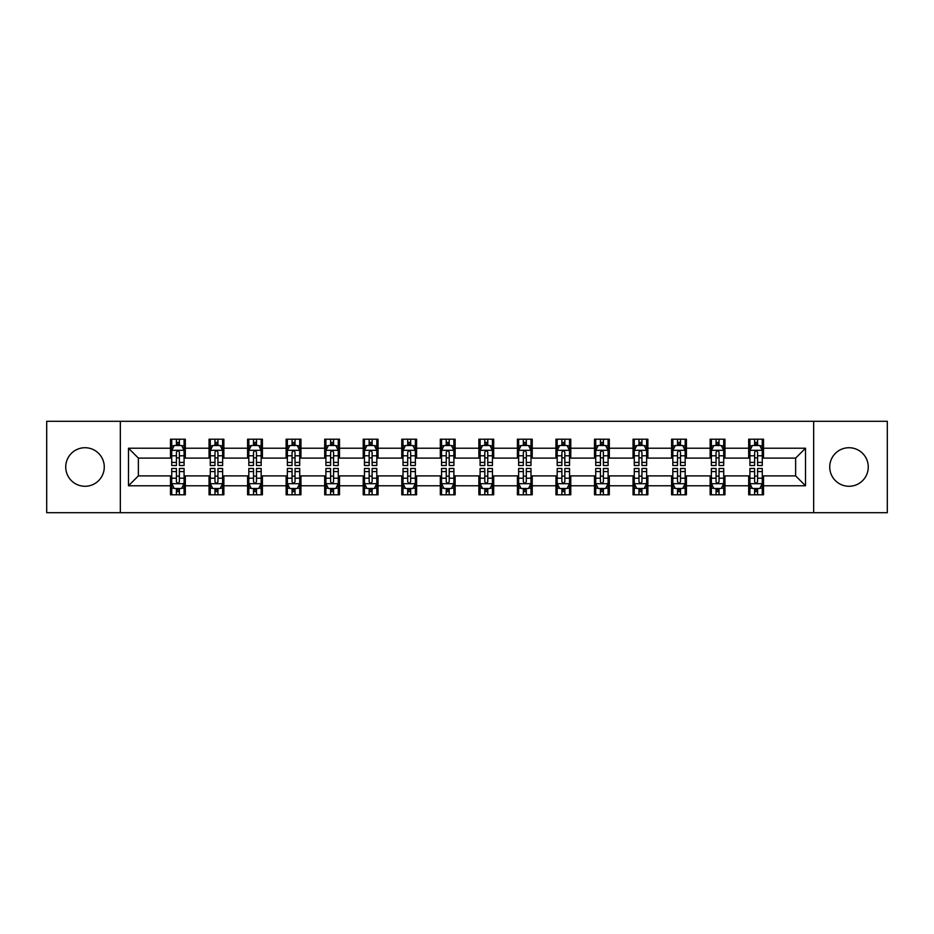 <?xml version="1.0" encoding="UTF-8"?>
<svg xmlns="http://www.w3.org/2000/svg" width="934" height="934" viewBox="0 0 934 934"><rect width="100%" height="100%" fill="white"/><g stroke="black" fill="none" stroke-linecap="round" stroke-linejoin="round"><path stroke-width="1.4" d="M849.006 447.725A19.275 19.275 0 0 0 829.731 467A19.275 19.275 0 0 0 849.006 486.275A19.275 19.275 0 0 0 868.27 467A19.275 19.275 0 0 0 849.006 447.725M84.994 447.725A19.275 19.275 0 0 0 65.73 467A19.275 19.275 0 0 0 84.994 486.275A19.275 19.275 0 0 0 104.269 467A19.275 19.275 0 0 0 84.994 447.725M813.666 512.708L887.3 512.708L887.3 421.292L813.666 421.292L813.666 512.708L120.334 512.708L120.334 421.292L46.7 421.292L46.7 512.708L120.334 512.708M813.666 421.292L120.334 421.292M763.51 448.227L763.51 439.202L748.683 439.202L748.683 448.227L724.959 448.227L724.959 439.202L710.132 439.202L710.132 448.227L686.42 448.227L686.42 439.202L671.593 439.202L671.593 448.227L647.869 448.227L647.869 439.202L633.042 439.202L633.042 448.227L609.318 448.227L609.318 439.202L594.503 439.202L594.503 448.227L570.779 448.227L570.779 439.202L555.952 439.202L555.952 448.227L532.228 448.227L532.228 439.202L517.401 439.202L517.401 448.227L493.689 448.227L493.689 439.202L478.862 439.202L478.862 448.227L455.138 448.227L455.138 439.202L440.311 439.202L440.311 448.227L416.599 448.227L416.599 439.202L401.772 439.202L401.772 448.227L378.048 448.227L378.048 439.202L363.221 439.202L363.221 448.227L339.497 448.227L339.497 439.202L324.682 439.202L324.682 448.227L300.958 448.227L300.958 439.202L286.131 439.202L286.131 448.227L262.407 448.227L262.407 439.202L247.58 439.202L247.58 448.227L223.868 448.227L223.868 439.202L209.041 439.202L209.041 448.227L185.317 448.227L185.317 439.202L170.49 439.202L170.49 448.227L128.483 448.227L128.483 485.773L138.372 475.896L170.49 475.896L170.49 494.798L185.317 494.798L185.317 475.896L209.041 475.896L209.041 494.798L223.868 494.798L223.868 475.896L247.58 475.896L247.58 494.798L262.407 494.798L262.407 475.896L286.131 475.896L286.131 494.798L300.958 494.798L300.958 475.896L324.682 475.896L324.682 494.798L339.497 494.798L339.497 475.896L363.221 475.896L363.221 494.798L378.048 494.798L378.048 475.896L401.772 475.896L401.772 494.798L416.599 494.798L416.599 475.896L440.311 475.896L440.311 494.798L455.138 494.798L455.138 475.896L478.862 475.896L478.862 494.798L493.689 494.798L493.689 475.896L517.401 475.896L517.401 494.798L532.228 494.798L532.228 475.896L555.952 475.896L555.952 494.798L570.779 494.798L570.779 475.896L594.503 475.896L594.503 494.798L609.318 494.798L609.318 475.896L633.042 475.896L633.042 494.798L647.869 494.798L647.869 475.896L671.593 475.896L671.593 494.798L686.42 494.798L686.42 475.896L710.132 475.896L710.132 494.798L724.959 494.798L724.959 475.896L748.683 475.896L748.683 494.798L763.51 494.798L763.51 475.896L795.628 475.896L795.628 458.104L763.51 458.104L763.51 448.227L805.517 448.227L805.517 485.773L763.51 485.773M748.683 485.773L724.959 485.773M710.132 485.773L686.42 485.773M671.593 485.773L647.869 485.773M633.042 485.773L609.318 485.773M594.503 485.773L570.779 485.773M555.952 485.773L532.228 485.773M517.401 485.773L493.689 485.773M478.862 485.773L455.138 485.773M440.311 485.773L416.599 485.773M401.772 485.773L378.048 485.773M363.221 485.773L339.497 485.773M324.682 485.773L300.958 485.773M286.131 485.773L262.407 485.773M247.58 485.773L223.868 485.773M209.041 485.773L185.317 485.773M170.49 485.773L128.483 485.773M748.683 448.227L748.683 458.104L724.959 458.104L724.959 448.227M710.132 448.227L710.132 458.104L686.42 458.104L686.42 448.227M671.593 448.227L671.593 458.104L647.869 458.104L647.869 448.227M633.042 448.227L633.042 458.104L609.318 458.104L609.318 448.227M594.503 448.227L594.503 458.104L570.779 458.104L570.779 448.227M555.952 448.227L555.952 458.104L532.228 458.104L532.228 448.227M517.401 448.227L517.401 458.104L493.689 458.104L493.689 448.227M478.862 448.227L478.862 458.104L455.138 458.104L455.138 448.227M440.311 448.227L440.311 458.104L416.599 458.104L416.599 448.227M401.772 448.227L401.772 458.104L378.048 458.104L378.048 448.227M363.221 448.227L363.221 458.104L339.497 458.104L339.497 448.227M324.682 448.227L324.682 458.104L300.958 458.104L300.958 448.227M286.131 448.227L286.131 458.104L262.407 458.104L262.407 448.227M247.58 448.227L247.58 458.104L223.868 458.104L223.868 448.227M209.041 448.227L209.041 458.104L185.317 458.104L185.317 448.227M170.49 448.227L170.49 458.104L138.372 458.104L128.483 448.227M138.372 458.104L138.372 475.896M805.517 485.773L795.628 475.896M795.628 458.104L805.517 448.227M170.49 445.378L171.728 445.378M176.421 445.378L179.386 445.378M184.08 445.378L185.317 445.378M170.49 457.858L171.728 457.858M176.421 457.858L179.386 457.858M184.08 457.858L185.317 457.858M170.49 476.142L171.728 476.142M176.421 476.142L179.386 476.142M184.08 476.142L185.317 476.142M170.49 488.622L171.728 488.622M176.421 488.622L179.386 488.622M184.08 488.622L185.317 488.622M209.041 476.142L210.278 476.142M214.972 476.142L217.937 476.142M222.631 476.142L223.868 476.142M209.041 488.622L210.278 488.622M214.972 488.622L217.937 488.622M222.631 488.622L223.868 488.622M209.041 445.378L210.278 445.378M214.972 445.378L217.937 445.378M222.631 445.378L223.868 445.378M209.041 457.858L210.278 457.858M214.972 457.858L217.937 457.858M222.631 457.858L223.868 457.858M247.58 476.142L248.818 476.142M253.511 476.142L256.476 476.142M261.17 476.142L262.407 476.142M247.58 488.622L248.818 488.622M253.511 488.622L256.476 488.622M261.17 488.622L262.407 488.622M247.58 445.378L248.818 445.378M253.511 445.378L256.476 445.378M261.17 445.378L262.407 445.378M247.58 457.858L248.818 457.858M253.511 457.858L256.476 457.858M261.17 457.858L262.407 457.858M286.131 476.142L287.368 476.142M292.062 476.142L295.027 476.142M299.721 476.142L300.958 476.142M286.131 488.622L287.368 488.622M292.062 488.622L295.027 488.622M299.721 488.622L300.958 488.622M286.131 445.378L287.368 445.378M292.062 445.378L295.027 445.378M299.721 445.378L300.958 445.378M286.131 457.858L287.368 457.858M292.062 457.858L295.027 457.858M299.721 457.858L300.958 457.858M324.682 476.142L325.908 476.142M330.601 476.142L333.566 476.142M338.271 476.142L339.497 476.142M324.682 488.622L325.908 488.622M330.601 488.622L333.566 488.622M338.271 488.622L339.497 488.622M324.682 445.378L325.908 445.378M330.601 445.378L333.566 445.378M338.271 445.378L339.497 445.378M324.682 457.858L325.908 457.858M330.601 457.858L333.566 457.858M338.271 457.858L339.497 457.858M363.221 476.142L364.458 476.142M369.152 476.142L372.117 476.142M376.811 476.142L378.048 476.142M363.221 488.622L364.458 488.622M369.152 488.622L372.117 488.622M376.811 488.622L378.048 488.622M363.221 445.378L364.458 445.378M369.152 445.378L372.117 445.378M376.811 445.378L378.048 445.378M363.221 457.858L364.458 457.858M369.152 457.858L372.117 457.858M376.811 457.858L378.048 457.858M401.772 476.142L403.009 476.142M407.703 476.142L410.668 476.142M415.361 476.142L416.599 476.142M401.772 488.622L403.009 488.622M407.703 488.622L410.668 488.622M415.361 488.622L416.599 488.622M401.772 445.378L403.009 445.378M407.703 445.378L410.668 445.378M415.361 445.378L416.599 445.378M401.772 457.858L403.009 457.858M407.703 457.858L410.668 457.858M415.361 457.858L416.599 457.858M440.311 476.142L441.548 476.142M446.242 476.142L449.207 476.142M453.901 476.142L455.138 476.142M440.311 488.622L441.548 488.622M446.242 488.622L449.207 488.622M453.901 488.622L455.138 488.622M440.311 445.378L441.548 445.378M446.242 445.378L449.207 445.378M453.901 445.378L455.138 445.378M440.311 457.858L441.548 457.858M446.242 457.858L449.207 457.858M453.901 457.858L455.138 457.858M478.862 476.142L480.099 476.142M484.793 476.142L487.758 476.142M492.452 476.142L493.689 476.142M478.862 488.622L480.099 488.622M484.793 488.622L487.758 488.622M492.452 488.622L493.689 488.622M478.862 445.378L480.099 445.378M484.793 445.378L487.758 445.378M492.452 445.378L493.689 445.378M478.862 457.858L480.099 457.858M484.793 457.858L487.758 457.858M492.452 457.858L493.689 457.858M517.401 476.142L518.639 476.142M523.332 476.142L526.297 476.142M530.991 476.142L532.228 476.142M517.401 488.622L518.639 488.622M523.332 488.622L526.297 488.622M530.991 488.622L532.228 488.622M517.401 445.378L518.639 445.378M523.332 445.378L526.297 445.378M530.991 445.378L532.228 445.378M517.401 457.858L518.639 457.858M523.332 457.858L526.297 457.858M530.991 457.858L532.228 457.858M555.952 476.142L557.189 476.142M561.883 476.142L564.848 476.142M569.542 476.142L570.779 476.142M555.952 488.622L557.189 488.622M561.883 488.622L564.848 488.622M569.542 488.622L570.779 488.622M555.952 445.378L557.189 445.378M561.883 445.378L564.848 445.378M569.542 445.378L570.779 445.378M555.952 457.858L557.189 457.858M561.883 457.858L564.848 457.858M569.542 457.858L570.779 457.858M594.503 476.142L595.729 476.142M600.434 476.142L603.399 476.142M608.092 476.142L609.318 476.142M594.503 488.622L595.729 488.622M600.434 488.622L603.399 488.622M608.092 488.622L609.318 488.622M594.503 445.378L595.729 445.378M600.434 445.378L603.399 445.378M608.092 445.378L609.318 445.378M594.503 457.858L595.729 457.858M600.434 457.858L603.399 457.858M608.092 457.858L609.318 457.858M633.042 476.142L634.279 476.142M638.973 476.142L641.938 476.142M646.632 476.142L647.869 476.142M633.042 488.622L634.279 488.622M638.973 488.622L641.938 488.622M646.632 488.622L647.869 488.622M633.042 445.378L634.279 445.378M638.973 445.378L641.938 445.378M646.632 445.378L647.869 445.378M633.042 457.858L634.279 457.858M638.973 457.858L641.938 457.858M646.632 457.858L647.869 457.858M671.593 476.142L672.83 476.142M677.524 476.142L680.489 476.142M685.182 476.142L686.42 476.142M671.593 488.622L672.83 488.622M677.524 488.622L680.489 488.622M685.182 488.622L686.42 488.622M671.593 445.378L672.83 445.378M677.524 445.378L680.489 445.378M685.182 445.378L686.42 445.378M671.593 457.858L672.83 457.858M677.524 457.858L680.489 457.858M685.182 457.858L686.42 457.858M710.132 476.142L711.369 476.142M716.063 476.142L719.028 476.142M723.722 476.142L724.959 476.142M710.132 488.622L711.369 488.622M716.063 488.622L719.028 488.622M723.722 488.622L724.959 488.622M710.132 445.378L711.369 445.378M716.063 445.378L719.028 445.378M723.722 445.378L724.959 445.378M710.132 457.858L711.369 457.858M716.063 457.858L719.028 457.858M723.722 457.858L724.959 457.858M748.683 476.142L749.92 476.142M754.614 476.142L757.579 476.142M762.272 476.142L763.51 476.142M748.683 488.622L749.92 488.622M754.614 488.622L757.579 488.622M762.272 488.622L763.51 488.622M748.683 445.378L749.92 445.378M754.614 445.378L757.579 445.378M762.272 445.378L763.51 445.378M748.683 457.858L749.92 457.858M754.614 457.858L757.579 457.858M762.272 457.858L763.51 457.858M179.386 442.412L176.421 442.412M184.08 462.423L179.386 462.423L179.386 465.517L184.08 465.517L184.08 450.445L181.616 445.506L174.203 445.506L171.728 450.445L171.728 465.517L176.421 465.517L176.421 462.423L171.728 462.423M171.728 450.445L171.728 439.202M184.08 450.445L184.08 439.202M176.421 445.506L176.421 439.202M179.386 439.202L179.386 445.506M179.386 462.423L179.386 452.301C178.406 450.398 177.413 450.398 176.421 452.301L176.421 462.423M176.421 491.588L179.386 491.588M171.728 471.577L176.421 471.577L176.421 468.483L171.728 468.483L171.728 483.555L174.203 488.494L181.616 488.494L184.08 483.555L184.08 468.483L179.386 468.483L179.386 471.577L184.08 471.577M184.08 483.555L184.08 494.798M171.728 483.555L171.728 494.798M179.386 488.494L179.386 494.798M176.421 494.798L176.421 488.494M176.421 471.577L176.421 481.699C177.413 483.602 178.394 483.602 179.386 481.699L179.386 471.577M217.937 442.412L214.972 442.412M222.631 462.423L217.937 462.423L217.937 465.517L222.631 465.517L222.631 450.445L220.155 445.506L212.742 445.506L210.278 450.445L210.278 465.517L214.972 465.517L214.972 462.423L210.278 462.423M210.278 450.445L210.278 439.202M222.631 450.445L222.631 439.202M214.972 445.506L214.972 439.202M217.937 439.202L217.937 445.506M217.937 462.423L217.937 452.301C216.945 450.398 215.952 450.398 214.972 452.301L214.972 462.423M256.476 442.412L253.511 442.412M261.17 462.423L256.476 462.423L256.476 465.517L261.17 465.517L261.17 450.445L258.706 445.506L251.293 445.506L248.818 450.445L248.818 465.517L253.511 465.517L253.511 462.423L248.818 462.423M248.818 450.445L248.818 439.202M261.17 450.445L261.17 439.202M253.511 445.506L253.511 439.202M256.476 439.202L256.476 445.506M256.476 462.423L256.476 452.301C255.496 450.398 254.503 450.398 253.511 452.301L253.511 462.423M214.972 491.588L217.937 491.588M210.278 471.577L214.972 471.577L214.972 468.483L210.278 468.483L210.278 483.555L212.742 488.494L220.155 488.494L222.631 483.555L222.631 468.483L217.937 468.483L217.937 471.577L222.631 471.577M222.631 483.555L222.631 494.798M210.278 483.555L210.278 494.798M217.937 488.494L217.937 494.798M214.972 494.798L214.972 488.494M214.972 471.577L214.972 481.699C215.952 483.602 216.945 483.602 217.937 481.699L217.937 471.577M253.511 491.588L256.476 491.588M248.818 471.577L253.511 471.577L253.511 468.483L248.818 468.483L248.818 483.555L251.293 488.494L258.706 488.494L261.17 483.555L261.17 468.483L256.476 468.483L256.476 471.577L261.17 471.577M261.17 483.555L261.17 494.798M248.818 483.555L248.818 494.798M256.476 488.494L256.476 494.798M253.511 494.798L253.511 488.494M253.511 471.577L253.511 481.699C254.503 483.602 255.484 483.602 256.476 481.699L256.476 471.577M295.027 442.412L292.062 442.412M299.721 462.423L295.027 462.423L295.027 465.517L299.721 465.517L299.721 450.445L297.245 445.506L289.832 445.506L287.368 450.445L287.368 465.517L292.062 465.517L292.062 462.423L287.368 462.423M287.368 450.445L287.368 439.202M299.721 450.445L299.721 439.202M292.062 445.506L292.062 439.202M295.027 439.202L295.027 445.506M295.027 462.423L295.027 452.301C294.035 450.398 293.054 450.398 292.062 452.301L292.062 462.423M333.566 442.412L330.601 442.412M338.271 462.423L333.566 462.423L333.566 465.517L338.271 465.517L338.271 450.445L335.796 445.506L328.383 445.506L325.908 450.445L325.908 465.517L330.601 465.517L330.601 462.423L325.908 462.423M325.908 450.445L325.908 439.202M338.271 450.445L338.271 439.202M330.601 445.506L330.601 439.202M333.566 439.202L333.566 445.506M333.566 462.423L333.566 452.301C332.586 450.398 331.593 450.398 330.601 452.301L330.601 462.423M372.117 442.412L369.152 442.412M376.811 462.423L372.117 462.423L372.117 465.517L376.811 465.517L376.811 450.445L374.336 445.506L366.934 445.506L364.458 450.445L364.458 465.517L369.152 465.517L369.152 462.423L364.458 462.423M364.458 450.445L364.458 439.202M376.811 450.445L376.811 439.202M369.152 445.506L369.152 439.202M372.117 439.202L372.117 445.506M372.117 462.423L372.117 452.301C371.125 450.398 370.144 450.398 369.152 452.301L369.152 462.423M292.062 491.588L295.027 491.588M287.368 471.577L292.062 471.577L292.062 468.483L287.368 468.483L287.368 483.555L289.832 488.494L297.245 488.494L299.721 483.555L299.721 468.483L295.027 468.483L295.027 471.577L299.721 471.577M299.721 483.555L299.721 494.798M287.368 483.555L287.368 494.798M295.027 488.494L295.027 494.798M292.062 494.798L292.062 488.494M292.062 471.577L292.062 481.699C293.043 483.602 294.035 483.602 295.027 481.699L295.027 471.577M330.601 491.588L333.566 491.588M325.908 471.577L330.601 471.577L330.601 468.483L325.908 468.483L325.908 483.555L328.383 488.494L335.796 488.494L338.271 483.555L338.271 468.483L333.566 468.483L333.566 471.577L338.271 471.577M338.271 483.555L338.271 494.798M325.908 483.555L325.908 494.798M333.566 488.494L333.566 494.798M330.601 494.798L330.601 488.494M330.601 471.577L330.601 481.699C331.593 483.602 332.586 483.602 333.566 481.699L333.566 471.577M369.152 491.588L372.117 491.588M364.458 471.577L369.152 471.577L369.152 468.483L364.458 468.483L364.458 483.555L366.934 488.494L374.336 488.494L376.811 483.555L376.811 468.483L372.117 468.483L372.117 471.577L376.811 471.577M376.811 483.555L376.811 494.798M364.458 483.555L364.458 494.798M372.117 488.494L372.117 494.798M369.152 494.798L369.152 488.494M369.152 471.577L369.152 481.699C370.144 483.602 371.125 483.602 372.117 481.699L372.117 471.577M407.703 491.588L410.668 491.588M403.009 471.577L407.703 471.577L407.703 468.483L403.009 468.483L403.009 483.555L405.473 488.494L412.886 488.494L415.361 483.555L415.361 468.483L410.668 468.483L410.668 471.577L415.361 471.577M415.361 483.555L415.361 494.798M403.009 483.555L403.009 494.798M410.668 488.494L410.668 494.798M407.703 494.798L407.703 488.494M407.703 471.577L407.703 481.699C408.683 483.602 409.676 483.602 410.668 481.699L410.668 471.577M446.242 491.588L449.207 491.588M441.548 471.577L446.242 471.577L446.242 468.483L441.548 468.483L441.548 483.555L444.024 488.494L451.437 488.494L453.901 483.555L453.901 468.483L449.207 468.483L449.207 471.577L453.901 471.577M453.901 483.555L453.901 494.798M441.548 483.555L441.548 494.798M449.207 488.494L449.207 494.798M446.242 494.798L446.242 488.494M446.242 471.577L446.242 481.699C447.234 483.602 448.215 483.602 449.207 481.699L449.207 471.577M484.793 491.588L487.758 491.588M480.099 471.577L484.793 471.577L484.793 468.483L480.099 468.483L480.099 483.555L482.563 488.494L489.976 488.494L492.452 483.555L492.452 468.483L487.758 468.483L487.758 471.577L492.452 471.577M492.452 483.555L492.452 494.798M480.099 483.555L480.099 494.798M487.758 488.494L487.758 494.798M484.793 494.798L484.793 488.494M484.793 471.577L484.793 481.699C485.773 483.602 486.766 483.602 487.758 481.699L487.758 471.577M523.332 491.588L526.297 491.588M518.639 471.577L523.332 471.577L523.332 468.483L518.639 468.483L518.639 483.555L521.114 488.494L528.527 488.494L530.991 483.555L530.991 468.483L526.297 468.483L526.297 471.577L530.991 471.577M530.991 483.555L530.991 494.798M518.639 483.555L518.639 494.798M526.297 488.494L526.297 494.798M523.332 494.798L523.332 488.494M523.332 471.577L523.332 481.699C524.324 483.602 525.317 483.602 526.297 481.699L526.297 471.577M561.883 491.588L564.848 491.588M557.189 471.577L561.883 471.577L561.883 468.483L557.189 468.483L557.189 483.555L559.664 488.494L567.066 488.494L569.542 483.555L569.542 468.483L564.848 468.483L564.848 471.577L569.542 471.577M569.542 483.555L569.542 494.798M557.189 483.555L557.189 494.798M564.848 488.494L564.848 494.798M561.883 494.798L561.883 488.494M561.883 471.577L561.883 481.699C562.875 483.602 563.856 483.602 564.848 481.699L564.848 471.577M600.434 491.588L603.399 491.588M595.729 471.577L600.434 471.577L600.434 468.483L595.729 468.483L595.729 483.555L598.204 488.494L605.617 488.494L608.092 483.555L608.092 468.483L603.399 468.483L603.399 471.577L608.092 471.577M608.092 483.555L608.092 494.798M595.729 483.555L595.729 494.798M603.399 488.494L603.399 494.798M600.434 494.798L600.434 488.494M600.434 471.577L600.434 481.699C601.414 483.602 602.407 483.602 603.399 481.699L603.399 471.577M638.973 491.588L641.938 491.588M634.279 471.577L638.973 471.577L638.973 468.483L634.279 468.483L634.279 483.555L636.755 488.494L644.168 488.494L646.632 483.555L646.632 468.483L641.938 468.483L641.938 471.577L646.632 471.577M646.632 483.555L646.632 494.798M634.279 483.555L634.279 494.798M641.938 488.494L641.938 494.798M638.973 494.798L638.973 488.494M638.973 471.577L638.973 481.699C639.965 483.602 640.946 483.602 641.938 481.699L641.938 471.577M677.524 491.588L680.489 491.588M672.83 471.577L677.524 471.577L677.524 468.483L672.83 468.483L672.83 483.555L675.294 488.494L682.707 488.494L685.182 483.555L685.182 468.483L680.489 468.483L680.489 471.577L685.182 471.577M685.182 483.555L685.182 494.798M672.83 483.555L672.83 494.798M680.489 488.494L680.489 494.798M677.524 494.798L677.524 488.494M677.524 471.577L677.524 481.699C678.504 483.602 679.497 483.602 680.489 481.699L680.489 471.577M716.063 491.588L719.028 491.588M711.369 471.577L716.063 471.577L716.063 468.483L711.369 468.483L711.369 483.555L713.845 488.494L721.258 488.494L723.722 483.555L723.722 468.483L719.028 468.483L719.028 471.577L723.722 471.577M723.722 483.555L723.722 494.798M711.369 483.555L711.369 494.798M719.028 488.494L719.028 494.798M716.063 494.798L716.063 488.494M716.063 471.577L716.063 481.699C717.055 483.602 718.048 483.602 719.028 481.699L719.028 471.577M410.668 442.412L407.703 442.412M415.361 462.423L410.668 462.423L410.668 465.517L415.361 465.517L415.361 450.445L412.886 445.506L405.473 445.506L403.009 450.445L403.009 465.517L407.703 465.517L407.703 462.423L403.009 462.423M403.009 450.445L403.009 439.202M415.361 450.445L415.361 439.202M407.703 445.506L407.703 439.202M410.668 439.202L410.668 445.506M410.668 462.423L410.668 452.301C409.676 450.398 408.683 450.398 407.703 452.301L407.703 462.423M449.207 442.412L446.242 442.412M453.901 462.423L449.207 462.423L449.207 465.517L453.901 465.517L453.901 450.445L451.437 445.506L444.024 445.506L441.548 450.445L441.548 465.517L446.242 465.517L446.242 462.423L441.548 462.423M441.548 450.445L441.548 439.202M453.901 450.445L453.901 439.202M446.242 445.506L446.242 439.202M449.207 439.202L449.207 445.506M449.207 462.423L449.207 452.301C448.227 450.398 447.234 450.398 446.242 452.301L446.242 462.423M487.758 442.412L484.793 442.412M492.452 462.423L487.758 462.423L487.758 465.517L492.452 465.517L492.452 450.445L489.976 445.506L482.563 445.506L480.099 450.445L480.099 465.517L484.793 465.517L484.793 462.423L480.099 462.423M480.099 450.445L480.099 439.202M492.452 450.445L492.452 439.202M484.793 445.506L484.793 439.202M487.758 439.202L487.758 445.506M487.758 462.423L487.758 452.301C486.766 450.398 485.785 450.398 484.793 452.301L484.793 462.423M526.297 442.412L523.332 442.412M530.991 462.423L526.297 462.423L526.297 465.517L530.991 465.517L530.991 450.445L528.527 445.506L521.114 445.506L518.639 450.445L518.639 465.517L523.332 465.517L523.332 462.423L518.639 462.423M518.639 450.445L518.639 439.202M530.991 450.445L530.991 439.202M523.332 445.506L523.332 439.202M526.297 439.202L526.297 445.506M526.297 462.423L526.297 452.301C525.317 450.398 524.324 450.398 523.332 452.301L523.332 462.423M564.848 442.412L561.883 442.412M569.542 462.423L564.848 462.423L564.848 465.517L569.542 465.517L569.542 450.445L567.066 445.506L559.664 445.506L557.189 450.445L557.189 465.517L561.883 465.517L561.883 462.423L557.189 462.423M557.189 450.445L557.189 439.202M569.542 450.445L569.542 439.202M561.883 445.506L561.883 439.202M564.848 439.202L564.848 445.506M564.848 462.423L564.848 452.301C563.856 450.398 562.875 450.398 561.883 452.301L561.883 462.423M603.399 442.412L600.434 442.412M608.092 462.423L603.399 462.423L603.399 465.517L608.092 465.517L608.092 450.445L605.617 445.506L598.204 445.506L595.729 450.445L595.729 465.517L600.434 465.517L600.434 462.423L595.729 462.423M595.729 450.445L595.729 439.202M608.092 450.445L608.092 439.202M600.434 445.506L600.434 439.202M603.399 439.202L603.399 445.506M603.399 462.423L603.399 452.301C602.407 450.398 601.414 450.398 600.434 452.301L600.434 462.423M641.938 442.412L638.973 442.412M646.632 462.423L641.938 462.423L641.938 465.517L646.632 465.517L646.632 450.445L644.168 445.506L636.755 445.506L634.279 450.445L634.279 465.517L638.973 465.517L638.973 462.423L634.279 462.423M634.279 450.445L634.279 439.202M646.632 450.445L646.632 439.202M638.973 445.506L638.973 439.202M641.938 439.202L641.938 445.506M641.938 462.423L641.938 452.301C640.957 450.398 639.965 450.398 638.973 452.301L638.973 462.423M680.489 442.412L677.524 442.412M685.182 462.423L680.489 462.423L680.489 465.517L685.182 465.517L685.182 450.445L682.707 445.506L675.294 445.506L672.83 450.445L672.83 465.517L677.524 465.517L677.524 462.423L672.83 462.423M672.83 450.445L672.83 439.202M685.182 450.445L685.182 439.202M677.524 445.506L677.524 439.202M680.489 439.202L680.489 445.506M680.489 462.423L680.489 452.301C679.497 450.398 678.516 450.398 677.524 452.301L677.524 462.423M719.028 442.412L716.063 442.412M723.722 462.423L719.028 462.423L719.028 465.517L723.722 465.517L723.722 450.445L721.258 445.506L713.845 445.506L711.369 450.445L711.369 465.517L716.063 465.517L716.063 462.423L711.369 462.423M711.369 450.445L711.369 439.202M723.722 450.445L723.722 439.202M716.063 445.506L716.063 439.202M719.028 439.202L719.028 445.506M719.028 462.423L719.028 452.301C718.048 450.398 717.055 450.398 716.063 452.301L716.063 462.423M757.579 442.412L754.614 442.412M762.272 462.423L757.579 462.423L757.579 465.517L762.272 465.517L762.272 450.445L759.797 445.506L752.384 445.506L749.92 450.445L749.92 465.517L754.614 465.517L754.614 462.423L749.92 462.423M749.92 450.445L749.92 439.202M762.272 450.445L762.272 439.202M754.614 445.506L754.614 439.202M757.579 439.202L757.579 445.506M757.579 462.423L757.579 452.301C756.587 450.398 755.606 450.398 754.614 452.301L754.614 462.423M754.614 491.588L757.579 491.588M749.92 471.577L754.614 471.577L754.614 468.483L749.92 468.483L749.92 483.555L752.384 488.494L759.797 488.494L762.272 483.555L762.272 468.483L757.579 468.483L757.579 471.577L762.272 471.577M762.272 483.555L762.272 494.798M749.92 483.555L749.92 494.798M757.579 488.494L757.579 494.798M754.614 494.798L754.614 488.494M754.614 471.577L754.614 481.699C755.594 483.602 756.587 483.602 757.579 481.699L757.579 471.577M184.021 450.316L171.786 450.316M171.728 445.798L174.051 445.798M181.756 445.798L184.08 445.798M176.421 455.792L171.728 455.792M184.08 455.792L179.386 455.792M179.386 443.989L176.421 443.989M171.786 483.684L184.021 483.684M184.08 488.202L181.756 488.202M174.051 488.202L171.728 488.202M179.386 478.208L184.08 478.208M171.728 478.208L176.421 478.208M176.421 490.011L179.386 490.011M222.561 450.316L210.337 450.316M210.278 445.798L212.602 445.798M220.307 445.798L222.631 445.798M214.972 455.792L210.278 455.792M222.631 455.792L217.937 455.792M217.937 443.989L214.972 443.989M261.111 450.316L248.876 450.316M248.818 445.798L251.141 445.798M258.846 445.798L261.17 445.798M253.511 455.792L248.818 455.792M261.17 455.792L256.476 455.792M256.476 443.989L253.511 443.989M210.337 483.684L222.561 483.684M222.631 488.202L220.307 488.202M212.602 488.202L210.278 488.202M217.937 478.208L222.631 478.208M210.278 478.208L214.972 478.208M214.972 490.011L217.937 490.011M248.876 483.684L261.111 483.684M261.17 488.202L258.846 488.202M251.141 488.202L248.818 488.202M256.476 478.208L261.17 478.208M248.818 478.208L253.511 478.208M253.511 490.011L256.476 490.011M299.662 450.316L287.427 450.316M287.368 445.798L289.692 445.798M297.397 445.798L299.721 445.798M292.062 455.792L287.368 455.792M299.721 455.792L295.027 455.792M295.027 443.989L292.062 443.989M338.201 450.316L325.978 450.316M325.908 445.798L328.231 445.798M335.948 445.798L338.271 445.798M330.601 455.792L325.908 455.792M338.271 455.792L333.566 455.792M333.566 443.989L330.601 443.989M376.752 450.316L364.517 450.316M364.458 445.798L366.782 445.798M374.487 445.798L376.811 445.798M369.152 455.792L364.458 455.792M376.811 455.792L372.117 455.792M372.117 443.989L369.152 443.989M287.427 483.684L299.662 483.684M299.721 488.202L297.397 488.202M289.692 488.202L287.368 488.202M295.027 478.208L299.721 478.208M287.368 478.208L292.062 478.208M292.062 490.011L295.027 490.011M325.978 483.684L338.201 483.684M338.271 488.202L335.948 488.202M328.231 488.202L325.908 488.202M333.566 478.208L338.271 478.208M325.908 478.208L330.601 478.208M330.601 490.011L333.566 490.011M364.517 483.684L376.752 483.684M376.811 488.202L374.487 488.202M366.782 488.202L364.458 488.202M372.117 478.208L376.811 478.208M364.458 478.208L369.152 478.208M369.152 490.011L372.117 490.011M403.068 483.684L415.291 483.684M415.361 488.202L413.038 488.202M405.321 488.202L403.009 488.202M410.668 478.208L415.361 478.208M403.009 478.208L407.703 478.208M407.703 490.011L410.668 490.011M441.607 483.684L453.842 483.684M453.901 488.202L451.577 488.202M443.872 488.202L441.548 488.202M449.207 478.208L453.901 478.208M441.548 478.208L446.242 478.208M446.242 490.011L449.207 490.011M480.158 483.684L492.393 483.684M492.452 488.202L490.128 488.202M482.423 488.202L480.099 488.202M487.758 478.208L492.452 478.208M480.099 478.208L484.793 478.208M484.793 490.011L487.758 490.011M518.709 483.684L530.932 483.684M530.991 488.202L528.679 488.202M520.962 488.202L518.639 488.202M526.297 478.208L530.991 478.208M518.639 478.208L523.332 478.208M523.332 490.011L526.297 490.011M557.248 483.684L569.483 483.684M569.542 488.202L567.218 488.202M559.513 488.202L557.189 488.202M564.848 478.208L569.542 478.208M557.189 478.208L561.883 478.208M561.883 490.011L564.848 490.011M595.799 483.684L608.022 483.684M608.092 488.202L605.769 488.202M598.052 488.202L595.729 488.202M603.399 478.208L608.092 478.208M595.729 478.208L600.434 478.208M600.434 490.011L603.399 490.011M634.338 483.684L646.573 483.684M646.632 488.202L644.308 488.202M636.603 488.202L634.279 488.202M641.938 478.208L646.632 478.208M634.279 478.208L638.973 478.208M638.973 490.011L641.938 490.011M672.889 483.684L685.124 483.684M685.182 488.202L682.859 488.202M675.154 488.202L672.83 488.202M680.489 478.208L685.182 478.208M672.83 478.208L677.524 478.208M677.524 490.011L680.489 490.011M711.439 483.684L723.663 483.684M723.722 488.202L721.398 488.202M713.693 488.202L711.369 488.202M719.028 478.208L723.722 478.208M711.369 478.208L716.063 478.208M716.063 490.011L719.028 490.011M415.291 450.316L403.068 450.316M403.009 445.798L405.321 445.798M413.038 445.798L415.361 445.798M407.703 455.792L403.009 455.792M415.361 455.792L410.668 455.792M410.668 443.989L407.703 443.989M453.842 450.316L441.607 450.316M441.548 445.798L443.872 445.798M451.577 445.798L453.901 445.798M446.242 455.792L441.548 455.792M453.901 455.792L449.207 455.792M449.207 443.989L446.242 443.989M492.393 450.316L480.158 450.316M480.099 445.798L482.423 445.798M490.128 445.798L492.452 445.798M484.793 455.792L480.099 455.792M492.452 455.792L487.758 455.792M487.758 443.989L484.793 443.989M530.932 450.316L518.709 450.316M518.639 445.798L520.962 445.798M528.679 445.798L530.991 445.798M523.332 455.792L518.639 455.792M530.991 455.792L526.297 455.792M526.297 443.989L523.332 443.989M569.483 450.316L557.248 450.316M557.189 445.798L559.513 445.798M567.218 445.798L569.542 445.798M561.883 455.792L557.189 455.792M569.542 455.792L564.848 455.792M564.848 443.989L561.883 443.989M608.022 450.316L595.799 450.316M595.729 445.798L598.052 445.798M605.769 445.798L608.092 445.798M600.434 455.792L595.729 455.792M608.092 455.792L603.399 455.792M603.399 443.989L600.434 443.989M646.573 450.316L634.338 450.316M634.279 445.798L636.603 445.798M644.308 445.798L646.632 445.798M638.973 455.792L634.279 455.792M646.632 455.792L641.938 455.792M641.938 443.989L638.973 443.989M685.124 450.316L672.889 450.316M672.83 445.798L675.154 445.798M682.859 445.798L685.182 445.798M677.524 455.792L672.83 455.792M685.182 455.792L680.489 455.792M680.489 443.989L677.524 443.989M723.663 450.316L711.439 450.316M711.369 445.798L713.693 445.798M721.398 445.798L723.722 445.798M716.063 455.792L711.369 455.792M723.722 455.792L719.028 455.792M719.028 443.989L716.063 443.989M762.214 450.316L749.979 450.316M749.92 445.798L752.244 445.798M759.949 445.798L762.272 445.798M754.614 455.792L749.92 455.792M762.272 455.792L757.579 455.792M757.579 443.989L754.614 443.989M749.979 483.684L762.214 483.684M762.272 488.202L759.949 488.202M752.244 488.202L749.92 488.202M757.579 478.208L762.272 478.208M749.92 478.208L754.614 478.208M754.614 490.011L757.579 490.011"/></g></svg>
